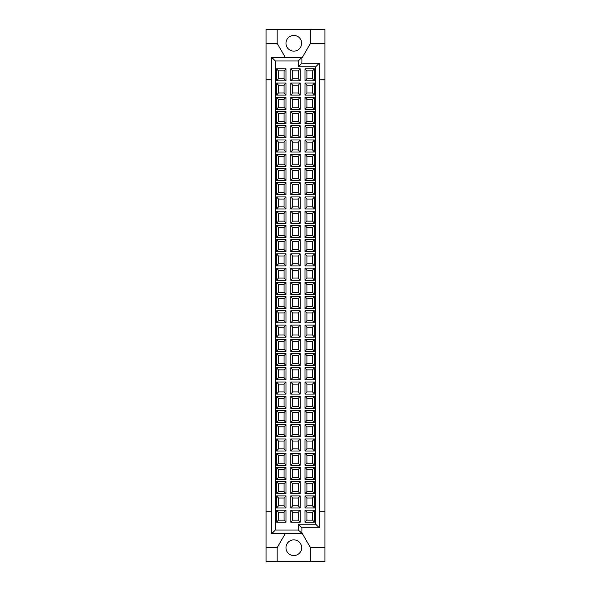 <?xml version="1.0" encoding="UTF-8"?>
<svg xmlns="http://www.w3.org/2000/svg" width="591" height="591" viewBox="0 0 591 591"><rect width="100%" height="100%" fill="white"/><g stroke="black" fill="none" stroke-linecap="round" stroke-linejoin="round"><path stroke-width="0.89" d="M305.03 83.05L306.936 85.148L312.536 85.148L312.536 92.994L306.936 92.994L305.03 95.099L305.03 83.05L314.442 83.05L314.442 95.099L312.536 92.994M312.536 85.148L314.442 83.05M306.936 85.148L306.936 92.994M314.442 95.099L305.03 95.099M290.794 83.05L292.7 85.148L292.7 92.994L290.794 95.099L290.794 83.05L300.206 83.05L300.206 95.099L290.794 95.099M292.7 85.148L298.3 85.148L298.3 92.994L292.7 92.994M300.206 95.099L298.3 92.994M298.3 85.148L300.206 83.05M285.97 95.099L284.064 92.994L278.464 92.994L276.558 95.099L276.558 83.05L285.97 83.05L285.97 95.099L276.558 95.099M276.558 83.05L278.464 85.148L284.064 85.148L284.064 92.994M284.064 85.148L285.97 83.05M278.464 85.148L278.464 92.994M305.03 97.286L306.936 99.384L312.536 99.384L312.536 107.23L306.936 107.23L305.03 109.335L305.03 97.286L314.442 97.286L314.442 109.335L312.536 107.23M312.536 99.384L314.442 97.286M306.936 99.384L306.936 107.23M314.442 109.335L305.03 109.335M290.794 97.286L292.7 99.384L292.7 107.23L290.794 109.335L290.794 97.286L300.206 97.286L300.206 109.335L290.794 109.335M292.7 99.384L298.3 99.384L298.3 107.23L292.7 107.23M300.206 109.335L298.3 107.23M298.3 99.384L300.206 97.286M285.97 109.335L284.064 107.23L278.464 107.23L276.558 109.335L276.558 97.286L285.97 97.286L285.97 109.335L276.558 109.335M276.558 97.286L278.464 99.384L284.064 99.384L284.064 107.23M284.064 99.384L285.97 97.286M278.464 99.384L278.464 107.23M305.03 111.522L306.936 113.62L312.536 113.62L312.536 121.473L306.936 121.473L305.03 123.571L305.03 111.522L314.442 111.522L314.442 123.571L312.536 121.473M312.536 113.62L314.442 111.522M306.936 113.62L306.936 121.473M314.442 123.571L305.03 123.571M290.794 111.522L292.7 113.62L292.7 121.473L290.794 123.571L290.794 111.522L300.206 111.522L300.206 123.571L290.794 123.571M292.7 113.62L298.3 113.62L298.3 121.473L292.7 121.473M300.206 123.571L298.3 121.473M298.3 113.62L300.206 111.522M285.97 123.571L284.064 121.473L278.464 121.473L276.558 123.571L276.558 111.522L285.97 111.522L285.97 123.571L276.558 123.571M276.558 111.522L278.464 113.62L284.064 113.62L284.064 121.473M284.064 113.62L285.97 111.522M278.464 113.62L278.464 121.473M305.03 125.757L306.936 127.855L312.536 127.855L312.536 135.708L306.936 135.708L305.03 137.806L305.03 125.757L314.442 125.757L314.442 137.806L312.536 135.708M312.536 127.855L314.442 125.757M306.936 127.855L306.936 135.708M314.442 137.806L305.03 137.806M290.794 125.757L292.7 127.855L292.7 135.708L290.794 137.806L290.794 125.757L300.206 125.757L300.206 137.806L290.794 137.806M292.7 127.855L298.3 127.855L298.3 135.708L292.7 135.708M300.206 137.806L298.3 135.708M298.3 127.855L300.206 125.757M285.97 137.806L284.064 135.708L278.464 135.708L276.558 137.806L276.558 125.757L285.97 125.757L285.97 137.806L276.558 137.806M276.558 125.757L278.464 127.855L284.064 127.855L284.064 135.708M284.064 127.855L285.97 125.757M278.464 127.855L278.464 135.708M305.03 139.993L306.936 142.099L312.536 142.099L312.536 149.944L306.936 149.944L305.03 152.042L305.03 139.993L314.442 139.993L314.442 152.042L312.536 149.944M312.536 142.099L314.442 139.993M306.936 142.099L306.936 149.944M314.442 152.042L305.03 152.042M290.794 139.993L292.7 142.099L292.7 149.944L290.794 152.042L290.794 139.993L300.206 139.993L300.206 152.042L290.794 152.042M292.7 142.099L298.3 142.099L298.3 149.944L292.7 149.944M300.206 152.042L298.3 149.944M298.3 142.099L300.206 139.993M285.97 152.042L284.064 149.944L278.464 149.944L276.558 152.042L276.558 139.993L285.97 139.993L285.97 152.042L276.558 152.042M276.558 139.993L278.464 142.099L284.064 142.099L284.064 149.944M284.064 142.099L285.97 139.993M278.464 142.099L278.464 149.944M305.03 154.229L306.936 156.334L312.536 156.334L312.536 164.18L306.936 164.18L305.03 166.278L305.03 154.229L314.442 154.229L314.442 166.278L312.536 164.18M312.536 156.334L314.442 154.229M306.936 156.334L306.936 164.18M314.442 166.278L305.03 166.278M290.794 154.229L292.7 156.334L292.7 164.18L290.794 166.278L290.794 154.229L300.206 154.229L300.206 166.278L290.794 166.278M292.7 156.334L298.3 156.334L298.3 164.18L292.7 164.18M300.206 166.278L298.3 164.18M298.3 156.334L300.206 154.229M285.97 166.278L284.064 164.18L278.464 164.18L276.558 166.278L276.558 154.229L285.97 154.229L285.97 166.278L276.558 166.278M276.558 154.229L278.464 156.334L284.064 156.334L284.064 164.18M284.064 156.334L285.97 154.229M278.464 156.334L278.464 164.18M305.03 168.465L306.936 170.57L312.536 170.57L312.536 178.416L306.936 178.416L305.03 180.514L305.03 168.465L314.442 168.465L314.442 180.514L312.536 178.416M312.536 170.57L314.442 168.465M306.936 170.57L306.936 178.416M314.442 180.514L305.03 180.514M290.794 168.465L292.7 170.57L292.7 178.416L290.794 180.514L290.794 168.465L300.206 168.465L300.206 180.514L290.794 180.514M292.7 170.57L298.3 170.57L298.3 178.416L292.7 178.416M300.206 180.514L298.3 178.416M298.3 170.57L300.206 168.465M285.97 180.514L284.064 178.416L278.464 178.416L276.558 180.514L276.558 168.465L285.97 168.465L285.97 180.514L276.558 180.514M276.558 168.465L278.464 170.57L284.064 170.57L284.064 178.416M284.064 170.57L285.97 168.465M278.464 170.57L278.464 178.416M305.03 182.7L306.936 184.806L312.536 184.806L312.536 192.651L306.936 192.651L305.03 194.749L305.03 182.7L314.442 182.7L314.442 194.749L312.536 192.651M312.536 184.806L314.442 182.7M306.936 184.806L306.936 192.651M314.442 194.749L305.03 194.749M290.794 182.7L292.7 184.806L292.7 192.651L290.794 194.749L290.794 182.7L300.206 182.7L300.206 194.749L290.794 194.749M292.7 184.806L298.3 184.806L298.3 192.651L292.7 192.651M300.206 194.749L298.3 192.651M298.3 184.806L300.206 182.7M285.97 194.749L284.064 192.651L278.464 192.651L276.558 194.749L276.558 182.7L285.97 182.7L285.97 194.749L276.558 194.749M276.558 182.7L278.464 184.806L284.064 184.806L284.064 192.651M284.064 184.806L285.97 182.7M278.464 184.806L278.464 192.651M305.03 196.936L306.936 199.041L312.536 199.041L312.536 206.887L306.936 206.887L305.03 208.992L305.03 196.936L314.442 196.936L314.442 208.992L312.536 206.887M312.536 199.041L314.442 196.936M306.936 199.041L306.936 206.887M314.442 208.992L305.03 208.992M290.794 196.936L292.7 199.041L292.7 206.887L290.794 208.992L290.794 196.936L300.206 196.936L300.206 208.992L290.794 208.992M292.7 199.041L298.3 199.041L298.3 206.887L292.7 206.887M300.206 208.992L298.3 206.887M298.3 199.041L300.206 196.936M285.97 208.992L284.064 206.887L278.464 206.887L276.558 208.992L276.558 196.936L285.97 196.936L285.97 208.992L276.558 208.992M276.558 196.936L278.464 199.041L284.064 199.041L284.064 206.887M284.064 199.041L285.97 196.936M278.464 199.041L278.464 206.887M305.03 211.172L306.936 213.277L312.536 213.277L312.536 221.123L306.936 221.123L305.03 223.228L305.03 211.172L314.442 211.172L314.442 223.228L312.536 221.123M312.536 213.277L314.442 211.172M306.936 213.277L306.936 221.123M314.442 223.228L305.03 223.228M290.794 211.172L292.7 213.277L292.7 221.123L290.794 223.228L290.794 211.172L300.206 211.172L300.206 223.228L290.794 223.228M292.7 213.277L298.3 213.277L298.3 221.123L292.7 221.123M300.206 223.228L298.3 221.123M298.3 213.277L300.206 211.172M285.97 223.228L284.064 221.123L278.464 221.123L276.558 223.228L276.558 211.172L285.97 211.172L285.97 223.228L276.558 223.228M276.558 211.172L278.464 213.277L284.064 213.277L284.064 221.123M284.064 213.277L285.97 211.172M278.464 213.277L278.464 221.123M305.03 225.415L306.936 227.513L312.536 227.513L312.536 235.358L306.936 235.358L305.03 237.464L305.03 225.415L314.442 225.415L314.442 237.464L312.536 235.358M312.536 227.513L314.442 225.415M306.936 227.513L306.936 235.358M314.442 237.464L305.03 237.464M290.794 225.415L292.7 227.513L292.7 235.358L290.794 237.464L290.794 225.415L300.206 225.415L300.206 237.464L290.794 237.464M292.7 227.513L298.3 227.513L298.3 235.358L292.7 235.358M300.206 237.464L298.3 235.358M298.3 227.513L300.206 225.415M285.97 237.464L284.064 235.358L278.464 235.358L276.558 237.464L276.558 225.415L285.97 225.415L285.97 237.464L276.558 237.464M276.558 225.415L278.464 227.513L284.064 227.513L284.064 235.358M284.064 227.513L285.97 225.415M278.464 227.513L278.464 235.358M305.03 239.65L306.936 241.749L312.536 241.749L312.536 249.594L306.936 249.594L305.03 251.7L305.03 239.65L314.442 239.65L314.442 251.7L312.536 249.594M312.536 241.749L314.442 239.65M306.936 241.749L306.936 249.594M314.442 251.7L305.03 251.7M290.794 239.65L292.7 241.749L292.7 249.594L290.794 251.7L290.794 239.65L300.206 239.65L300.206 251.7L290.794 251.7M292.7 241.749L298.3 241.749L298.3 249.594L292.7 249.594M300.206 251.7L298.3 249.594M298.3 241.749L300.206 239.65M285.97 251.7L284.064 249.594L278.464 249.594L276.558 251.7L276.558 239.65L285.97 239.65L285.97 251.7L276.558 251.7M276.558 239.65L278.464 241.749L284.064 241.749L284.064 249.594M284.064 241.749L285.97 239.65M278.464 241.749L278.464 249.594M305.03 253.886L306.936 255.984L312.536 255.984L312.536 263.83L306.936 263.83L305.03 265.935L305.03 253.886L314.442 253.886L314.442 265.935L312.536 263.83M312.536 255.984L314.442 253.886M306.936 255.984L306.936 263.83M314.442 265.935L305.03 265.935M290.794 253.886L292.7 255.984L292.7 263.83L290.794 265.935L290.794 253.886L300.206 253.886L300.206 265.935L290.794 265.935M292.7 255.984L298.3 255.984L298.3 263.83L292.7 263.83M300.206 265.935L298.3 263.83M298.3 255.984L300.206 253.886M285.97 265.935L284.064 263.83L278.464 263.83L276.558 265.935L276.558 253.886L285.97 253.886L285.97 265.935L276.558 265.935M276.558 253.886L278.464 255.984L284.064 255.984L284.064 263.83M284.064 255.984L285.97 253.886M278.464 255.984L278.464 263.83M305.03 268.122L306.936 270.22L312.536 270.22L312.536 278.065L306.936 278.065L305.03 280.171L305.03 268.122L314.442 268.122L314.442 280.171L312.536 278.065M312.536 270.22L314.442 268.122M306.936 270.22L306.936 278.065M314.442 280.171L305.03 280.171M290.794 268.122L292.7 270.22L292.7 278.065L290.794 280.171L290.794 268.122L300.206 268.122L300.206 280.171L290.794 280.171M292.7 270.22L298.3 270.22L298.3 278.065L292.7 278.065M300.206 280.171L298.3 278.065M298.3 270.22L300.206 268.122M285.97 280.171L284.064 278.065L278.464 278.065L276.558 280.171L276.558 268.122L285.97 268.122L285.97 280.171L276.558 280.171M276.558 268.122L278.464 270.22L284.064 270.22L284.064 278.065M284.064 270.22L285.97 268.122M278.464 270.22L278.464 278.065M305.03 282.358L306.936 284.456L312.536 284.456L312.536 292.309L306.936 292.309L305.03 294.407L305.03 282.358L314.442 282.358L314.442 294.407L312.536 292.309M312.536 284.456L314.442 282.358M306.936 284.456L306.936 292.309M314.442 294.407L305.03 294.407M290.794 282.358L292.7 284.456L292.7 292.309L290.794 294.407L290.794 282.358L300.206 282.358L300.206 294.407L290.794 294.407M292.7 284.456L298.3 284.456L298.3 292.309L292.7 292.309M300.206 294.407L298.3 292.309M298.3 284.456L300.206 282.358M285.97 294.407L284.064 292.309L278.464 292.309L276.558 294.407L276.558 282.358L285.97 282.358L285.97 294.407L276.558 294.407M276.558 282.358L278.464 284.456L284.064 284.456L284.064 292.309M284.064 284.456L285.97 282.358M278.464 284.456L278.464 292.309M305.03 296.593L306.936 298.691L312.536 298.691L312.536 306.544L306.936 306.544L305.03 308.642L305.03 296.593L314.442 296.593L314.442 308.642L312.536 306.544M312.536 298.691L314.442 296.593M306.936 298.691L306.936 306.544M314.442 308.642L305.03 308.642M290.794 296.593L292.7 298.691L292.7 306.544L290.794 308.642L290.794 296.593L300.206 296.593L300.206 308.642L290.794 308.642M292.7 298.691L298.3 298.691L298.3 306.544L292.7 306.544M300.206 308.642L298.3 306.544M298.3 298.691L300.206 296.593M285.97 308.642L284.064 306.544L278.464 306.544L276.558 308.642L276.558 296.593L285.97 296.593L285.97 308.642L276.558 308.642M276.558 296.593L278.464 298.691L284.064 298.691L284.064 306.544M284.064 298.691L285.97 296.593M278.464 298.691L278.464 306.544M305.03 310.829L306.936 312.935L312.536 312.935L312.536 320.78L306.936 320.78L305.03 322.878L305.03 310.829L314.442 310.829L314.442 322.878L312.536 320.78M312.536 312.935L314.442 310.829M306.936 312.935L306.936 320.78M314.442 322.878L305.03 322.878M290.794 310.829L292.7 312.935L292.7 320.78L290.794 322.878L290.794 310.829L300.206 310.829L300.206 322.878L290.794 322.878M292.7 312.935L298.3 312.935L298.3 320.78L292.7 320.78M300.206 322.878L298.3 320.78M298.3 312.935L300.206 310.829M285.97 322.878L284.064 320.78L278.464 320.78L276.558 322.878L276.558 310.829L285.97 310.829L285.97 322.878L276.558 322.878M276.558 310.829L278.464 312.935L284.064 312.935L284.064 320.78M284.064 312.935L285.97 310.829M278.464 312.935L278.464 320.78M305.03 325.065L306.936 327.17L312.536 327.17L312.536 335.016L306.936 335.016L305.03 337.114L305.03 325.065L314.442 325.065L314.442 337.114L312.536 335.016M312.536 327.17L314.442 325.065M306.936 327.17L306.936 335.016M314.442 337.114L305.03 337.114M290.794 325.065L292.7 327.17L292.7 335.016L290.794 337.114L290.794 325.065L300.206 325.065L300.206 337.114L290.794 337.114M292.7 327.17L298.3 327.17L298.3 335.016L292.7 335.016M300.206 337.114L298.3 335.016M298.3 327.17L300.206 325.065M285.97 337.114L284.064 335.016L278.464 335.016L276.558 337.114L276.558 325.065L285.97 325.065L285.97 337.114L276.558 337.114M276.558 325.065L278.464 327.17L284.064 327.17L284.064 335.016M284.064 327.17L285.97 325.065M278.464 327.17L278.464 335.016M305.03 339.3L306.936 341.406L312.536 341.406L312.536 349.251L306.936 349.251L305.03 351.35L305.03 339.3L314.442 339.3L314.442 351.35L312.536 349.251M312.536 341.406L314.442 339.3M306.936 341.406L306.936 349.251M314.442 351.35L305.03 351.35M290.794 339.3L292.7 341.406L292.7 349.251L290.794 351.35L290.794 339.3L300.206 339.3L300.206 351.35L290.794 351.35M292.7 341.406L298.3 341.406L298.3 349.251L292.7 349.251M300.206 351.35L298.3 349.251M298.3 341.406L300.206 339.3M285.97 351.35L284.064 349.251L278.464 349.251L276.558 351.35L276.558 339.3L285.97 339.3L285.97 351.35L276.558 351.35M276.558 339.3L278.464 341.406L284.064 341.406L284.064 349.251M284.064 341.406L285.97 339.3M278.464 341.406L278.464 349.251M305.03 353.536L306.936 355.642L312.536 355.642L312.536 363.487L306.936 363.487L305.03 365.585L305.03 353.536L314.442 353.536L314.442 365.585L312.536 363.487M312.536 355.642L314.442 353.536M306.936 355.642L306.936 363.487M314.442 365.585L305.03 365.585M290.794 353.536L292.7 355.642L292.7 363.487L290.794 365.585L290.794 353.536L300.206 353.536L300.206 365.585L290.794 365.585M292.7 355.642L298.3 355.642L298.3 363.487L292.7 363.487M300.206 365.585L298.3 363.487M298.3 355.642L300.206 353.536M285.97 365.585L284.064 363.487L278.464 363.487L276.558 365.585L276.558 353.536L285.97 353.536L285.97 365.585L276.558 365.585M276.558 353.536L278.464 355.642L284.064 355.642L284.064 363.487M284.064 355.642L285.97 353.536M278.464 355.642L278.464 363.487M305.03 367.772L306.936 369.877L312.536 369.877L312.536 377.723L306.936 377.723L305.03 379.828L305.03 367.772L314.442 367.772L314.442 379.828L312.536 377.723M312.536 369.877L314.442 367.772M306.936 369.877L306.936 377.723M314.442 379.828L305.03 379.828M290.794 367.772L292.7 369.877L292.7 377.723L290.794 379.828L290.794 367.772L300.206 367.772L300.206 379.828L290.794 379.828M292.7 369.877L298.3 369.877L298.3 377.723L292.7 377.723M300.206 379.828L298.3 377.723M298.3 369.877L300.206 367.772M285.97 379.828L284.064 377.723L278.464 377.723L276.558 379.828L276.558 367.772L285.97 367.772L285.97 379.828L276.558 379.828M276.558 367.772L278.464 369.877L284.064 369.877L284.064 377.723M284.064 369.877L285.97 367.772M278.464 369.877L278.464 377.723M305.03 382.008L306.936 384.113L312.536 384.113L312.536 391.959L306.936 391.959L305.03 394.064L305.03 382.008L314.442 382.008L314.442 394.064L312.536 391.959M312.536 384.113L314.442 382.008M306.936 384.113L306.936 391.959M314.442 394.064L305.03 394.064M290.794 382.008L292.7 384.113L292.7 391.959L290.794 394.064L290.794 382.008L300.206 382.008L300.206 394.064L290.794 394.064M292.7 384.113L298.3 384.113L298.3 391.959L292.7 391.959M300.206 394.064L298.3 391.959M298.3 384.113L300.206 382.008M285.97 394.064L284.064 391.959L278.464 391.959L276.558 394.064L276.558 382.008L285.97 382.008L285.97 394.064L276.558 394.064M276.558 382.008L278.464 384.113L284.064 384.113L284.064 391.959M284.064 384.113L285.97 382.008M278.464 384.113L278.464 391.959M305.03 396.251L306.936 398.349L312.536 398.349L312.536 406.194L306.936 406.194L305.03 408.3L305.03 396.251L314.442 396.251L314.442 408.3L312.536 406.194M312.536 398.349L314.442 396.251M306.936 398.349L306.936 406.194M314.442 408.3L305.03 408.3M290.794 396.251L292.7 398.349L292.7 406.194L290.794 408.3L290.794 396.251L300.206 396.251L300.206 408.3L290.794 408.3M292.7 398.349L298.3 398.349L298.3 406.194L292.7 406.194M300.206 408.3L298.3 406.194M298.3 398.349L300.206 396.251M285.97 408.3L284.064 406.194L278.464 406.194L276.558 408.3L276.558 396.251L285.97 396.251L285.97 408.3L276.558 408.3M276.558 396.251L278.464 398.349L284.064 398.349L284.064 406.194M284.064 398.349L285.97 396.251M278.464 398.349L278.464 406.194M305.03 410.486L306.936 412.584L312.536 412.584L312.536 420.43L306.936 420.43L305.03 422.535L305.03 410.486L314.442 410.486L314.442 422.535L312.536 420.43M312.536 412.584L314.442 410.486M306.936 412.584L306.936 420.43M314.442 422.535L305.03 422.535M290.794 410.486L292.7 412.584L292.7 420.43L290.794 422.535L290.794 410.486L300.206 410.486L300.206 422.535L290.794 422.535M292.7 412.584L298.3 412.584L298.3 420.43L292.7 420.43M300.206 422.535L298.3 420.43M298.3 412.584L300.206 410.486M285.97 422.535L284.064 420.43L278.464 420.43L276.558 422.535L276.558 410.486L285.97 410.486L285.97 422.535L276.558 422.535M276.558 410.486L278.464 412.584L284.064 412.584L284.064 420.43M284.064 412.584L285.97 410.486M278.464 412.584L278.464 420.43M305.03 424.722L306.936 426.82L312.536 426.82L312.536 434.666L306.936 434.666L305.03 436.771L305.03 424.722L314.442 424.722L314.442 436.771L312.536 434.666M312.536 426.82L314.442 424.722M306.936 426.82L306.936 434.666M314.442 436.771L305.03 436.771M290.794 424.722L292.7 426.82L292.7 434.666L290.794 436.771L290.794 424.722L300.206 424.722L300.206 436.771L290.794 436.771M292.7 426.82L298.3 426.82L298.3 434.666L292.7 434.666M300.206 436.771L298.3 434.666M298.3 426.82L300.206 424.722M285.97 436.771L284.064 434.666L278.464 434.666L276.558 436.771L276.558 424.722L285.97 424.722L285.97 436.771L276.558 436.771M276.558 424.722L278.464 426.82L284.064 426.82L284.064 434.666M284.064 426.82L285.97 424.722M278.464 426.82L278.464 434.666M305.03 438.958L306.936 441.056L312.536 441.056L312.536 448.901L306.936 448.901L305.03 451.007L305.03 438.958L314.442 438.958L314.442 451.007L312.536 448.901M312.536 441.056L314.442 438.958M306.936 441.056L306.936 448.901M314.442 451.007L305.03 451.007M290.794 438.958L292.7 441.056L292.7 448.901L290.794 451.007L290.794 438.958L300.206 438.958L300.206 451.007L290.794 451.007M292.7 441.056L298.3 441.056L298.3 448.901L292.7 448.901M300.206 451.007L298.3 448.901M298.3 441.056L300.206 438.958M285.97 451.007L284.064 448.901L278.464 448.901L276.558 451.007L276.558 438.958L285.97 438.958L285.97 451.007L276.558 451.007M276.558 438.958L278.464 441.056L284.064 441.056L284.064 448.901M284.064 441.056L285.97 438.958M278.464 441.056L278.464 448.901M305.03 453.194L306.936 455.292L312.536 455.292L312.536 463.145L306.936 463.145L305.03 465.243L305.03 453.194L314.442 453.194L314.442 465.243L312.536 463.145M312.536 455.292L314.442 453.194M306.936 455.292L306.936 463.145M314.442 465.243L305.03 465.243M290.794 453.194L292.7 455.292L292.7 463.145L290.794 465.243L290.794 453.194L300.206 453.194L300.206 465.243L290.794 465.243M292.7 455.292L298.3 455.292L298.3 463.145L292.7 463.145M300.206 465.243L298.3 463.145M298.3 455.292L300.206 453.194M285.97 465.243L284.064 463.145L278.464 463.145L276.558 465.243L276.558 453.194L285.97 453.194L285.97 465.243L276.558 465.243M276.558 453.194L278.464 455.292L284.064 455.292L284.064 463.145M284.064 455.292L285.97 453.194M278.464 455.292L278.464 463.145M305.03 467.429L306.936 469.527L312.536 469.527L312.536 477.38L306.936 477.38L305.03 479.478L305.03 467.429L314.442 467.429L314.442 479.478L312.536 477.38M312.536 469.527L314.442 467.429M306.936 469.527L306.936 477.38M314.442 479.478L305.03 479.478M290.794 467.429L292.7 469.527L292.7 477.38L290.794 479.478L290.794 467.429L300.206 467.429L300.206 479.478L290.794 479.478M292.7 469.527L298.3 469.527L298.3 477.38L292.7 477.38M300.206 479.478L298.3 477.38M298.3 469.527L300.206 467.429M285.97 479.478L284.064 477.38L278.464 477.38L276.558 479.478L276.558 467.429L285.97 467.429L285.97 479.478L276.558 479.478M276.558 467.429L278.464 469.527L284.064 469.527L284.064 477.38M284.064 469.527L285.97 467.429M278.464 469.527L278.464 477.38M305.03 481.665L306.936 483.77L312.536 483.77L312.536 491.616L306.936 491.616L305.03 493.714L305.03 481.665L314.442 481.665L314.442 493.714L312.536 491.616M312.536 483.77L314.442 481.665M306.936 483.77L306.936 491.616M314.442 493.714L305.03 493.714M290.794 481.665L292.7 483.77L292.7 491.616L290.794 493.714L290.794 481.665L300.206 481.665L300.206 493.714L290.794 493.714M292.7 483.77L298.3 483.77L298.3 491.616L292.7 491.616M300.206 493.714L298.3 491.616M298.3 483.77L300.206 481.665M285.97 493.714L284.064 491.616L278.464 491.616L276.558 493.714L276.558 481.665L285.97 481.665L285.97 493.714L276.558 493.714M276.558 481.665L278.464 483.77L284.064 483.77L284.064 491.616M284.064 483.77L285.97 481.665M278.464 483.77L278.464 491.616M305.03 495.901L306.936 498.006L312.536 498.006L312.536 505.852L306.936 505.852L305.03 507.95L305.03 495.901L314.442 495.901L314.442 507.95L312.536 505.852M312.536 498.006L314.442 495.901M306.936 498.006L306.936 505.852M314.442 507.95L305.03 507.95M290.794 495.901L292.7 498.006L292.7 505.852L290.794 507.95L290.794 495.901L300.206 495.901L300.206 507.95L290.794 507.95M292.7 498.006L298.3 498.006L298.3 505.852L292.7 505.852M300.206 507.95L298.3 505.852M298.3 498.006L300.206 495.901M285.97 507.95L284.064 505.852L278.464 505.852L276.558 507.95L276.558 495.901L285.97 495.901L285.97 507.95L276.558 507.95M276.558 495.901L278.464 498.006L284.064 498.006L284.064 505.852M284.064 498.006L285.97 495.901M278.464 498.006L278.464 505.852M293.816 35.438A7.846 7.846 0 0 0 287.027 47.206A7.846 7.846 0 0 0 300.612 47.206A7.846 7.846 0 0 0 293.816 35.438M278.464 512.242L278.464 520.087L276.558 522.185L276.558 510.136L278.464 512.242L284.064 512.242L284.064 520.087L278.464 520.087M276.558 510.136L285.97 510.136L285.97 522.185L284.064 520.087M284.064 512.242L285.97 510.136M285.97 522.185L276.558 522.185M292.7 512.242L292.7 520.087L290.794 522.185L290.794 510.136L292.7 512.242L298.3 512.242L298.3 520.087L292.7 520.087M290.794 510.136L300.206 510.136L300.206 522.185L298.3 520.087M298.3 512.242L300.206 510.136M300.206 522.185L290.794 522.185M306.936 512.242L306.936 520.087L305.03 522.185L305.03 510.136L306.936 512.242L312.536 512.242L312.536 520.087L306.936 520.087M305.03 510.136L314.442 510.136L314.442 522.185L312.536 520.087M312.536 512.242L314.442 510.136M314.442 522.185L305.03 522.185M278.464 70.913L278.464 78.758L276.558 80.864L276.558 68.815L278.464 70.913L284.064 70.913L284.064 78.758L278.464 78.758M276.558 68.815L285.97 68.815L285.97 80.864L284.064 78.758M284.064 70.913L285.97 68.815M285.97 80.864L276.558 80.864M292.7 70.913L292.7 78.758L290.794 80.864L290.794 68.815L292.7 70.913L298.3 70.913L298.3 78.758L292.7 78.758M290.794 68.815L300.206 68.815L300.206 80.864L298.3 78.758M298.3 70.913L300.206 68.815M300.206 80.864L290.794 80.864M306.936 70.913L306.936 78.758L305.03 80.864L305.03 68.815L306.936 70.913L312.536 70.913L312.536 78.758L306.936 78.758M305.03 68.815L314.442 68.815L314.442 80.864L312.536 78.758M312.536 70.913L314.442 68.815M314.442 80.864L305.03 80.864M298.3 524.18L315.675 524.18L315.675 66.82L298.3 66.82L298.3 60.939L275.325 60.939L275.325 530.061L298.3 530.061L298.3 524.18L301.942 527.822L319.317 527.822L319.317 63.178L315.675 66.82M298.3 60.939L301.942 57.297L271.683 57.297L271.683 533.703L275.325 530.061M275.325 60.939L271.683 57.297M319.317 63.178L301.942 63.178L301.942 57.297L302.4 57.297L310.497 43.283L324.924 43.283L324.924 79.711L319.317 79.711M301.942 63.178L298.3 66.82M319.317 511.289L324.924 511.289L324.924 561.45L277.142 561.45L277.142 547.717L285.231 533.703M324.924 79.711L324.924 511.289M315.675 524.18L319.317 527.822M271.683 533.703L301.942 533.703L301.942 527.822M324.924 547.717L310.497 547.717L302.4 533.703L298.3 530.061M293.816 539.871A7.846 7.846 0 0 0 287.027 551.639A7.846 7.846 0 0 0 300.612 551.639A7.846 7.846 0 0 0 293.816 539.871M310.497 547.717L310.497 561.45M277.142 561.45L266.076 561.45L266.076 547.717L277.142 547.717M271.683 79.711L266.076 79.711L266.076 43.283L277.142 43.283L277.142 29.55L310.497 29.55L310.497 43.283M266.076 547.717L266.076 511.289L271.683 511.289M266.076 79.711L266.076 511.289M266.076 43.283L266.076 29.55L277.142 29.55M285.231 57.297L277.142 43.283M310.497 29.55L324.924 29.55L324.924 43.283"/></g></svg>
